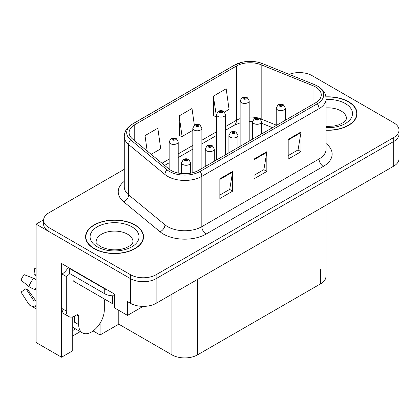 <?xml version="1.0" encoding="UTF-8"?>
<svg xmlns="http://www.w3.org/2000/svg" width="420" height="420" viewBox="0 0 420 420"><rect width="100%" height="100%" fill="white"/><g stroke="black" fill="none" stroke-linecap="round" stroke-linejoin="round"><path stroke-width="0.63" d="M72.749 316.869L72.749 350.758L61.556 357.221L61.556 263.508L114.434 294.037L114.434 307.85L127.507 315.394L127.507 301.586L130.494 303.314A18.123 10.463 0 0 0 156.125 303.314L393.692 166.152A18.123 10.463 0 0 0 399 158.755L399 134.09A18.123 10.463 0 0 1 393.692 141.493A18.123 10.463 0 0 0 399 134.09L399 130.148A18.123 10.463 0 0 0 393.692 122.75L312.113 75.647A18.123 10.463 0 0 0 289.165 74.371M143.126 306.374L127.507 315.394M299.98 72.592L299.297 72.198L298.61 72.592M124.273 169.302L48.914 212.809A18.123 10.463 0 0 0 43.607 220.206A18.123 10.463 0 0 0 48.914 227.603L130.494 274.706A18.123 10.463 0 0 0 156.125 274.706L156.125 278.649L393.692 141.493L156.125 278.649A18.123 10.463 0 0 1 130.494 278.649A18.123 10.463 0 0 0 156.125 278.649L156.125 303.314M61.556 357.221L36.099 342.52L36.099 224.154L130.494 278.649L48.914 231.551A18.123 10.463 0 0 1 43.607 224.154L43.607 220.206M43.617 219.812L36.099 224.154M325.962 205.254L325.962 276.381A18.123 10.463 180 0 1 320.654 283.784L197.552 354.853A18.123 10.463 180 0 1 171.927 354.853L118.792 324.177L118.792 310.364M118.792 324.177L100.081 334.976L100.081 323.221M93.104 330.95L100.081 334.976M72.749 335.963L80.252 331.627M72.749 330.508A19.331 11.162 120 0 0 75.432 328.844M326.109 130.252A28.996 16.742 0 0 0 357.037 113.552A28.996 16.742 0 0 0 348.542 101.714A28.996 16.742 0 0 0 325.946 96.857M135.067 224.968A28.996 16.742 0 0 0 103.467 221.335A28.996 16.742 0 0 0 85.57 236.801A28.996 16.742 0 0 0 94.059 248.64A28.996 16.742 0 0 0 125.659 252.268A28.996 16.742 0 0 0 143.556 236.801A28.996 16.742 0 0 0 135.067 224.968M85.869 238.34A28.996 16.742 0 0 0 85.769 238.775M315.614 86.992A19.331 11.162 180 0 1 321.274 94.883A19.331 11.162 180 0 1 315.614 102.774L198.408 170.441A19.331 11.162 180 0 1 168.908 168.95L132.599 139.015A19.331 11.162 180 0 1 129.103 132.615A19.331 11.162 180 0 1 134.762 124.724L236.423 66.029A19.331 11.162 180 0 1 261.177 64.78L313.031 85.743A19.331 11.162 180 0 1 315.614 86.992M317.32 86.005A21.746 12.553 0 0 0 314.417 84.599L262.563 63.635A21.746 12.553 0 0 0 257.345 62.081A21.746 12.553 0 0 0 242.844 62.081A21.746 12.553 0 0 0 234.717 65.042L133.056 123.737A21.746 12.553 0 0 0 130.62 139.813L166.929 169.748A21.746 12.553 0 0 0 200.12 171.428L317.32 103.761A21.746 12.553 0 0 0 317.32 86.005M219.849 178.826L219.849 198.555L232.664 191.158L232.664 171.428L219.849 178.826M219.849 195.053L229.719 189.357L232.612 172.084A4.83 2.788 -120 0 0 232.664 171.428M229.635 189.404L232.664 191.158M288.194 139.372L288.194 159.096L301.004 151.699L301.004 131.969L288.194 139.372M288.194 155.6L298.058 149.898L300.951 132.626A4.83 2.788 -120 0 0 301.004 131.969M297.974 149.951L301.004 151.699M254.021 159.096L254.021 178.826L266.837 171.428L266.837 151.699L254.021 159.096M254.021 175.324L263.891 169.628L266.784 152.355A4.83 2.788 -120 0 0 266.837 151.699M263.802 169.68L266.837 171.428M156.125 274.706L393.692 137.545A18.123 10.463 0 0 0 399 130.148M224.516 112.009L229.063 109.379L226.17 88.767L213.36 96.164L213.565 115.773M151.19 154.34L160.724 148.838L157.831 128.226L145.016 135.623L145.016 149.252M194.35 125.213L192.003 108.496L179.188 115.894L179.393 135.503M179.188 115.894L182.081 136.505L192.811 130.31M182.081 136.505L179.188 135.424M213.36 96.164L216.473 116.65M216.253 116.776L213.36 115.7M145.016 135.623L147.178 151.037M143.357 238.775A28.996 16.742 0 0 0 143.257 238.34M356.837 115.526A28.996 16.742 0 0 0 356.738 115.085M178.206 173.05L178.206 141.834A4.531 2.615 180 0 1 175.413 144.249A4.531 2.615 180 0 1 170.473 143.682A4.531 2.615 180 0 1 169.15 141.834L170.956 138.689A3.019 1.817 57.8 0 1 172.562 138.778A1.512 0.871 0 0 0 172.609 139.981A1.512 0.871 0 0 0 174.746 139.981A1.512 0.871 0 0 0 174.746 138.752A1.512 0.871 0 0 0 172.657 138.726L173.271 139.109A0.604 0.347 180 0 1 173.906 139.687A0.604 0.347 180 0 1 173.234 139.13L172.562 138.778M173.271 139.624L173.271 139.109M172.657 138.726A3.019 1.664 -117.9 0 0 171.245 138.521A3.019 1.664 -117.9 0 0 171.113 138.605M173.234 139.603L173.234 139.13M190.638 173.177L190.638 162.671A4.531 2.615 180 0 1 187.84 165.086A4.531 2.615 180 0 1 182.905 164.519A4.531 2.615 180 0 1 181.577 162.671L183.383 159.527A3.019 1.817 57.8 0 1 184.994 159.616A1.512 0.871 0 0 0 185.041 160.823A1.512 0.871 0 0 0 187.173 160.823A1.512 0.871 0 0 0 187.173 159.59A1.512 0.871 0 0 0 185.089 159.563L185.698 159.947A0.604 0.347 180 0 1 186.338 160.524A0.604 0.347 180 0 1 185.661 159.968L184.994 159.616M185.698 160.461L185.698 159.947M185.089 159.563A3.019 1.664 -117.9 0 0 183.677 159.359A3.019 1.664 -117.9 0 0 183.54 159.442M185.661 160.44L185.661 159.968M201.873 168.441L201.873 128.168A4.531 2.615 180 0 1 199.075 130.589A4.531 2.615 180 0 1 194.14 130.022A4.531 2.615 180 0 1 192.811 128.168L194.618 125.029A3.019 1.817 57.8 0 1 196.229 125.118A1.512 0.871 0 0 0 196.271 126.32A1.512 0.871 0 0 0 198.408 126.32A1.512 0.871 0 0 0 198.408 125.087A1.512 0.871 0 0 0 196.319 125.06L196.933 125.449A0.604 0.347 180 0 1 197.573 126.026A0.604 0.347 180 0 1 196.912 125.953L196.896 125.47L196.229 125.118M196.933 125.963L196.933 125.449M196.319 125.06A3.019 1.664 -117.9 0 0 194.906 124.861A3.019 1.664 -117.9 0 0 194.775 124.945M196.912 125.953A0.604 0.347 180 0 1 196.896 125.47M225.535 154.78L225.535 114.508A4.531 2.615 180 0 1 222.737 116.928A4.531 2.615 180 0 1 217.802 116.361A4.531 2.615 180 0 1 216.473 114.508L218.279 111.363A3.019 1.817 57.8 0 1 219.891 111.452A1.512 0.871 0 0 0 219.938 112.66A1.512 0.871 0 0 0 222.07 112.66A1.512 0.871 0 0 0 222.07 111.426A1.512 0.871 0 0 0 219.986 111.4L220.595 111.788A0.604 0.347 180 0 1 221.235 112.366A0.604 0.347 180 0 1 220.558 111.809L219.891 111.452M220.595 112.298L220.595 111.788M219.986 111.4A3.019 1.664 -117.9 0 0 218.573 111.195A3.019 1.664 -117.9 0 0 218.437 111.284M220.558 112.277L220.558 111.809M249.197 141.12L249.197 100.847A4.531 2.615 180 0 1 246.398 103.262A4.531 2.615 180 0 1 241.463 102.695A4.531 2.615 180 0 1 240.135 100.847L241.941 97.703A3.019 1.817 57.8 0 1 243.553 97.792A1.512 0.871 0 0 0 243.6 98.999A1.512 0.871 0 0 0 245.737 98.999A1.512 0.871 0 0 0 245.737 97.766A1.512 0.871 0 0 0 243.647 97.739L244.256 98.123A0.604 0.347 180 0 1 244.897 98.705A0.604 0.347 180 0 1 244.241 98.627L244.22 98.144L243.553 97.792M244.256 98.637L244.256 98.123M243.647 97.739A3.019 1.664 -117.9 0 0 242.235 97.535A3.019 1.664 -117.9 0 0 242.099 97.618M244.241 98.627A0.604 0.347 180 0 1 244.22 98.144M214.3 161.264L214.3 149.011A4.531 2.615 180 0 1 211.502 151.426A4.531 2.615 180 0 1 206.566 150.859A4.531 2.615 180 0 1 205.238 149.011L207.044 145.866A3.019 1.817 57.8 0 1 208.656 145.955A1.512 0.871 0 0 0 208.703 147.157A1.512 0.871 0 0 0 210.84 147.157A1.512 0.871 0 0 0 210.84 145.924A1.512 0.871 0 0 0 208.751 145.898L209.359 146.286A0.604 0.347 180 0 1 210 146.864A0.604 0.347 180 0 1 209.323 146.307L208.656 145.955M209.359 146.8L209.359 146.286M208.751 145.898A3.019 1.664 -117.9 0 0 207.338 145.698A3.019 1.664 -117.9 0 0 207.207 145.782M209.323 146.779L209.323 146.307M237.962 147.604L237.962 135.345A4.531 2.615 180 0 1 235.168 137.765A4.531 2.615 180 0 1 230.228 137.198A4.531 2.615 180 0 1 228.905 135.345L230.711 132.2A3.019 1.817 57.8 0 1 232.318 132.29A1.512 0.871 0 0 0 232.365 133.497A1.512 0.871 0 0 0 234.502 133.497A1.512 0.871 0 0 0 234.502 132.263A1.512 0.871 0 0 0 232.412 132.237L233.027 132.626A0.604 0.347 180 0 1 233.662 133.203A0.604 0.347 180 0 1 232.99 132.647L232.318 132.29M233.027 133.14L233.027 132.626M232.412 132.237A3.019 1.664 -117.9 0 0 231 132.032A3.019 1.664 -117.9 0 0 230.869 132.121M232.99 133.114L232.99 132.647M261.628 133.943L261.628 121.684A4.531 2.615 180 0 1 258.83 124.1A4.531 2.615 180 0 1 253.895 123.533A4.531 2.615 180 0 1 252.567 121.684L254.373 118.54A3.019 1.817 57.8 0 1 255.985 118.629A1.512 0.871 0 0 0 256.027 119.837A1.512 0.871 0 0 0 258.163 119.837A1.512 0.871 0 0 0 258.163 118.603A1.512 0.871 0 0 0 256.074 118.577L256.688 118.96A0.604 0.347 180 0 1 257.329 119.543A0.604 0.347 180 0 1 256.651 118.986L255.985 118.629M256.688 119.474L256.688 118.96M256.074 118.577A3.019 1.664 -117.9 0 0 254.662 118.372A3.019 1.664 -117.9 0 0 254.531 118.456M256.651 119.453L256.651 118.986M285.29 120.283L285.29 108.024A4.531 2.615 180 0 1 282.492 110.439A4.531 2.615 180 0 1 277.557 109.872A4.531 2.615 180 0 1 276.229 108.024L278.035 104.879A3.019 1.817 57.8 0 1 279.647 104.969A1.512 0.871 0 0 0 279.694 106.176A1.512 0.871 0 0 0 281.825 106.176A1.512 0.871 0 0 0 281.825 104.942A1.512 0.871 0 0 0 279.741 104.916L280.35 105.299A0.604 0.347 180 0 1 280.991 105.882A0.604 0.347 180 0 1 280.313 105.32L279.647 104.969M280.35 105.814L280.35 105.299M279.741 104.916A3.019 1.664 -117.9 0 0 278.329 104.711A3.019 1.664 -117.9 0 0 278.192 104.795M280.313 105.793L280.313 105.32M78.682 316.207L76.55 314.974A3.019 1.743 -60 0 1 78.057 314.827A3.019 1.743 -60 0 1 78.682 316.207L78.682 324.592A18.123 10.463 120 0 0 82.436 332.887A18.123 10.463 120 0 0 91.497 331.994A18.123 10.463 120 0 0 104.312 309.797L104.312 301.413A3.019 1.743 -60 0 1 104.937 299.308M74.414 321.636L73.983 321.883L74.414 322.13L74.414 316.197M73.983 321.883A18.123 10.463 -60 0 1 74.414 317.846M36.099 300.468A6.647 5.282 -37.9 0 0 35.133 300.72L34.382 300.967A0.604 0.478 142.1 0 1 33.81 300.815L25.961 288.677A8.29 4.783 120 0 0 27.857 289.769L35.642 300.568M36.099 275.809L35.926 275.793A8.29 4.783 120 0 0 34.03 274.701L36.099 274.806M25.961 288.677L21 292.11L28.849 304.253A6.647 5.282 -37.9 0 0 29.059 304.553A6.647 5.282 -37.9 0 0 35.138 305.939L35.889 305.687A0.604 0.478 142.1 0 1 36.099 305.655M36.099 279.662A6.647 1.239 37.7 0 0 33.569 278.297L24.176 274.659A13.892 8.022 120 0 0 21 280.161L28.849 286.477A6.647 1.239 -157.7 0 0 35.138 289.653L36.099 290.01M36.099 268.763L34.524 268.685L34.03 274.701M76.55 314.974L74.839 315.961A12.08 6.977 -60 0 1 68.801 316.559L64.528 314.097A12.08 6.977 -60 0 1 62.024 308.564L62.024 274.04A12.08 6.977 120 0 0 68.234 267.367M69.814 273.604A12.08 6.977 -60 0 1 66.297 276.507L62.024 274.04M68.801 316.559A12.08 6.977 -60 0 1 66.297 311.031L66.297 276.507M107.473 290.02A12.08 6.977 180 0 1 104.738 288.834L69.715 268.616A12.08 6.977 0 0 0 70.077 268.427M104.738 288.834L104.738 293.769A12.08 6.977 0 0 0 114.434 295.78M69.715 268.616L69.715 273.546L104.738 293.769M325.973 97.031A28.691 16.564 180 0 1 348.332 101.84A28.691 16.564 180 0 1 356.738 113.552A28.691 16.564 180 0 1 326.109 130.079M134.852 225.089A28.691 16.564 180 0 1 143.257 236.801A28.691 16.564 180 0 1 125.543 252.105A28.691 16.564 180 0 1 94.274 248.514A28.691 16.564 180 0 1 85.869 236.801A28.691 16.564 180 0 1 103.583 221.498A28.691 16.564 180 0 1 134.852 225.089M114.434 304.143A3.019 1.743 180 0 1 112.429 303.634L73.983 281.437A3.019 1.743 180 0 1 73.101 280.203L73.101 275.504M393.692 166.152L393.692 137.545M130.494 303.314L130.494 274.706M197.552 354.853L197.552 279.389M320.654 283.784L320.654 268.984M171.927 354.853L171.927 294.189M326.109 143.603A30.203 17.435 180 0 1 323.3 166.399L206.099 234.066A6.043 3.486 60 0 1 201.826 226.669L319.032 159.002A24.161 13.949 0 0 0 326.109 149.137L326.109 98.826A24.161 13.949 180 0 1 319.032 108.691A6.043 3.486 -120 0 0 317.32 103.761M206.099 234.066A30.203 17.435 180 0 1 163.385 234.066A30.203 17.435 180 0 1 159.999 231.735L123.69 201.799A30.203 17.435 180 0 1 124.273 181.335M167.653 226.669A24.161 13.949 0 0 0 201.826 226.669L201.826 176.358A24.161 13.949 180 0 1 164.95 174.494L128.641 144.559A24.161 13.949 180 0 1 124.273 136.558L124.273 186.869A24.161 13.949 0 0 0 128.641 194.87L164.95 224.805A24.161 13.949 0 0 0 167.653 226.669M326.109 98.826C325.705 94.678 325.364 91.255 317.777 86.2L314.601 84.656A6.043 2.83 112 0 0 314.417 84.599M242.844 62.081L234.26 65.237A6.043 3.486 60 0 1 234.717 65.042M133.056 123.737A6.043 3.486 -120 0 0 132.599 123.931C125.186 128.819 124.63 132.363 124.273 136.558M130.62 139.813A6.043 4.043 129.5 0 0 128.641 144.559L128.641 194.87A6.043 4.043 -50.5 0 1 123.69 201.799M257.345 62.081L262.752 63.693A6.043 2.83 112 0 0 262.563 63.635M166.929 169.748A6.043 4.043 129.5 0 0 164.95 174.494L164.95 224.805A6.043 4.043 -50.5 0 1 159.999 231.735M200.12 171.428A6.043 3.486 60 0 1 201.826 176.358L319.032 108.691L319.032 159.002A6.043 3.486 60 0 0 323.3 166.399M48.914 227.603L48.914 231.551M134.762 124.724L134.762 140.8M313.031 85.743L313.031 104.265M261.177 64.78L261.177 119.033A19.331 11.162 0 0 0 259.781 118.519M276.229 125.118L261.177 119.033A10.873 5.093 -68 0 0 261.224 120.041M257.192 117.794A19.331 11.162 0 0 0 249.197 117.028M240.135 118.608A19.331 11.162 0 0 0 236.423 120.283L225.535 126.572M236.423 66.029L236.423 120.283A10.873 6.279 60 0 1 234.171 125.26L225.535 130.247M216.473 131.801L201.873 140.233M192.811 145.462L178.206 153.893M169.15 159.122L161.994 163.254M272.491 127.67L263.34 123.968A10.873 5.093 -68 0 1 261.628 121.963M254.021 159.721L266.784 152.355M288.194 139.997L300.951 132.626M219.849 179.45L232.612 172.084M78.682 324.592L74.414 322.13M33.569 278.297A20.664 11.928 120 0 0 28.849 286.477M35.138 305.939A18.932 10.931 120 0 0 36.099 306.952M36.099 287.532A18.932 10.931 120 0 0 35.138 289.653M36.099 289.433A18.323 10.579 120 0 0 35.889 289.926M66.297 311.031L62.024 308.564M326.109 126.514L333.947 126.073L338.882 124.808L343.655 122.377L346.033 119.905L346.469 118.482A18.422 10.637 0 0 0 341.072 110.964A18.422 10.637 0 0 0 326.109 107.903M326.109 99.472A24.465 14.123 180 0 1 345.34 103.561A24.465 14.123 180 0 1 350.254 119.469A24.465 14.123 180 0 1 326.109 127.633M132.988 241.736A18.422 10.637 0 0 0 127.591 234.213A18.422 10.637 0 0 0 107.515 231.908A18.422 10.637 0 0 0 96.138 241.736C95.188 241.878 96.569 243.464 100.286 246.493C108.67 250.352 117.038 250.877 125.402 248.057C134.169 244.209 132.342 242.639 132.988 241.736M131.864 226.816A24.465 14.123 180 0 1 131.864 246.792A24.465 14.123 180 0 1 97.267 246.792A24.465 14.123 180 0 1 97.267 226.816A24.465 14.123 180 0 1 131.864 226.816M112.429 303.634L112.429 295.796M73.983 281.437L73.983 276.014M234.26 65.237L132.599 123.931M314.601 84.656L262.752 63.693M263.34 123.968L261.628 123.344M252.567 139.172L252.567 121.684L249.197 121.616M240.135 122.876L234.171 125.26M216.473 135.476L201.873 143.908M192.811 149.142L178.206 157.568M169.15 162.803L164.619 165.417M178.206 141.834L176.258 138.6C174.594 137.739 172.924 137.713 171.245 138.521M169.15 169.145L169.15 141.834M190.638 162.671L188.685 159.437C187.026 158.582 185.351 158.55 183.677 159.359M181.577 173.56L181.577 162.671M201.873 128.168L199.92 124.939C198.256 124.079 196.586 124.052 194.906 124.861M192.811 172.688L192.811 128.168M225.535 114.508L223.582 111.279C221.923 110.418 220.248 110.392 218.573 111.195M216.473 160.01L216.473 114.508M249.197 100.847L247.244 97.613C245.584 96.758 243.915 96.731 242.235 97.535M240.135 146.349L240.135 100.847M214.3 149.011L212.347 145.777C210.688 144.916 209.018 144.89 207.338 145.698M205.238 166.499L205.238 149.011M237.962 135.345L236.009 132.116C234.35 131.255 232.68 131.229 231 132.032M228.905 152.833L228.905 135.345M261.628 121.684L259.675 118.451C258.011 117.595 256.342 117.569 254.662 118.372M285.29 108.024L283.337 104.79C281.678 103.934 280.004 103.903 278.329 104.711M276.229 125.512L276.229 108.024M82.436 332.887L72.749 327.296M36.099 308.868L29.059 304.553M356.738 113.552L356.738 115.962M143.257 236.801L143.257 239.211M85.869 236.801L85.869 239.211"/></g></svg>
